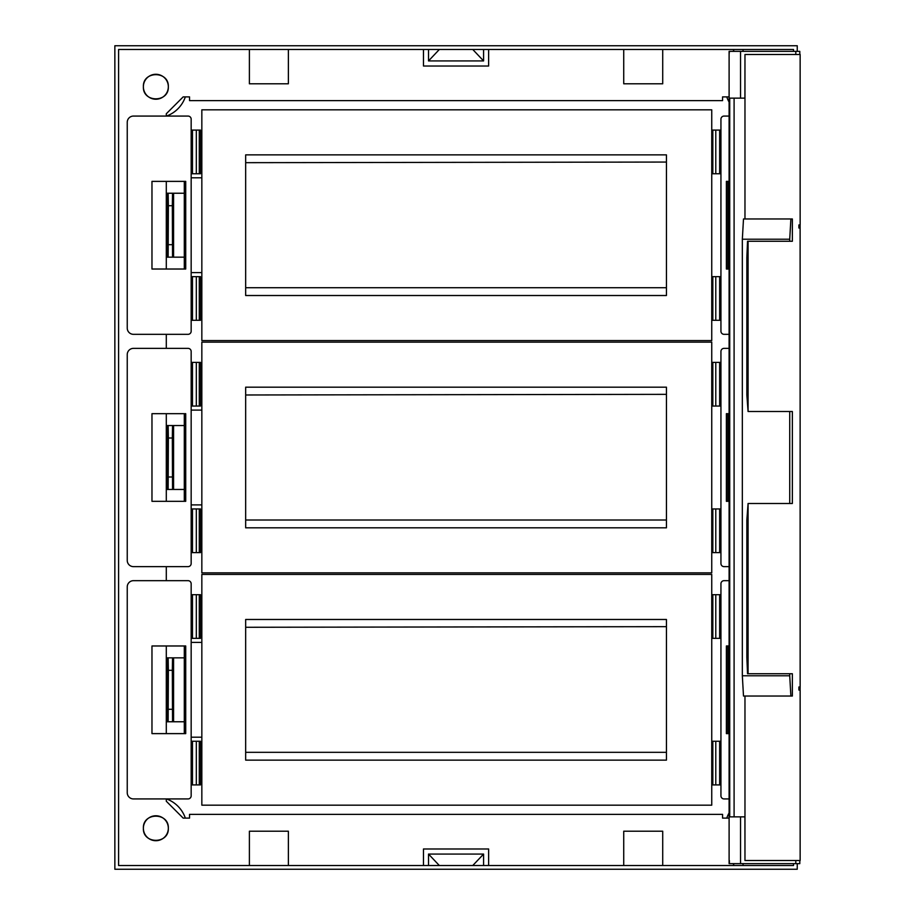 <?xml version="1.0" encoding="UTF-8"?>
<svg xmlns="http://www.w3.org/2000/svg" width="915" height="915" viewBox="0 0 915 915"><rect width="100%" height="100%" fill="white"/><g stroke="black" fill="none" stroke-linecap="round" stroke-linejoin="round"><path stroke-width="1.37" d="M712.831 741.253L712.831 784.91L715.782 784.91L715.782 741.253L711.744 741.253M715.782 741.253L720.94 741.253M715.782 784.91L719.648 784.91L719.648 741.253M719.648 784.91L720.94 784.91M712.831 784.91L711.744 784.91M201.838 574.426L711.744 574.426L711.744 805.177L201.838 805.177L201.838 574.426M666.44 760.125L666.44 619.478L245.666 619.478L245.666 760.125L666.44 760.125M715.782 594.693L719.648 594.693L719.648 638.35L715.782 638.35L715.782 594.693L711.744 594.693M719.648 594.693L720.94 594.693M719.648 638.35L720.94 638.35M715.782 638.35L711.744 638.35M712.831 594.693L712.831 638.35M245.666 752.324L666.44 752.324M666.44 626.661L245.666 627.278M728.912 798.932L724.062 798.932A3.122 3.122 0 0 1 720.94 795.821L720.94 583.781A3.122 3.122 0 0 1 724.062 580.67L728.912 580.67M728.912 645.979L726.384 645.979L726.384 733.624L728.912 733.624M727.802 733.624L727.802 645.979M728.912 657.839L727.802 657.839M728.912 721.763L727.802 721.763M133.487 798.932L188.044 798.932A3.122 3.122 0 0 0 191.166 795.821L191.166 583.781A3.122 3.122 0 0 0 188.044 580.67L133.487 580.67A6.233 6.233 0 0 0 127.242 586.904L127.242 792.699A6.233 6.233 0 0 0 133.487 798.932M151.97 733.624L151.97 645.979L185.722 645.979L185.722 733.624L151.97 733.624M184.304 733.624L184.304 645.979M191.166 657.839L191.166 721.763M184.304 657.839L166.301 657.839M173.587 657.839L173.587 721.763L166.301 721.763M173.587 721.763L184.304 721.763M172.546 657.839L172.329 670.318L168.371 670.318L168.154 721.763M168.371 670.318L168.154 657.839M167.662 657.839L167.662 721.763M172.329 670.318L172.546 721.763M191.166 594.693L200.419 594.693L200.419 638.35L191.166 638.35M199.276 594.693L199.276 638.35M192.47 594.693L192.47 638.35M191.166 784.91L200.419 784.91L200.419 741.253L191.166 741.253M199.276 784.91L199.276 741.253M192.47 784.91L192.47 741.253M191.166 737.193L201.838 737.193M191.166 642.41L201.838 642.41M712.831 508.946L712.831 552.603L715.782 552.603L715.782 508.946L711.744 508.946M715.782 508.946L720.94 508.946M715.782 552.603L719.648 552.603L719.648 508.946M719.648 552.603L720.94 552.603M712.831 552.603L711.744 552.603M201.838 342.13L711.744 342.13L711.744 572.87L201.838 572.87L201.838 342.13M666.44 527.829L666.44 387.171L245.666 387.171L245.666 527.829L666.44 527.829M715.782 362.397L719.648 362.397L719.648 406.054L715.782 406.054L715.782 362.397L711.744 362.397M719.648 362.397L720.94 362.397M719.648 406.054L720.94 406.054M715.782 406.054L711.744 406.054M712.831 362.397L712.831 406.054M245.666 520.017L666.44 520.017M666.44 394.354L245.666 394.983M728.912 566.637L724.062 566.637A3.122 3.122 0 0 1 720.94 563.514L720.94 351.486A3.122 3.122 0 0 1 724.062 348.363L728.912 348.363M728.912 413.683L726.384 413.683L726.384 501.317L728.912 501.317M727.802 501.317L727.802 413.683M728.912 425.544L727.802 425.544M728.912 489.456L727.802 489.456M133.487 566.637L188.044 566.637A3.122 3.122 0 0 0 191.166 563.514L191.166 351.486A3.122 3.122 0 0 0 188.044 348.363L133.487 348.363A6.233 6.233 0 0 0 127.242 354.597L127.242 560.403A6.233 6.233 0 0 0 133.487 566.637M151.97 501.317L151.97 413.683L185.722 413.683L185.722 501.317L151.97 501.317M184.304 501.317L184.304 413.683M191.166 425.544L191.166 489.456M184.304 425.544L166.301 425.544M173.587 425.544L173.587 489.456L166.301 489.456M173.587 489.456L184.304 489.456M172.546 425.544L172.329 438.01L168.371 438.01L168.154 489.456M168.371 438.01L168.154 425.544M167.662 425.544L167.662 489.456M172.329 438.01L172.546 489.456M191.166 362.397L200.419 362.397L200.419 406.054L191.166 406.054M199.276 362.397L199.276 406.054M192.47 362.397L192.47 406.054M191.166 552.603L200.419 552.603L200.419 508.946L191.166 508.946M199.276 552.603L199.276 508.946M192.47 552.603L192.47 508.946M191.166 504.897L201.838 504.897M191.166 410.103L201.838 410.103M712.831 276.65L712.831 320.307L715.782 320.307L715.782 276.65L711.744 276.65M715.782 276.65L720.94 276.65M715.782 320.307L719.648 320.307L719.648 276.65M719.648 320.307L720.94 320.307M712.831 320.307L711.744 320.307M201.838 109.823L711.744 109.823L711.744 340.574L201.838 340.574L201.838 109.823M666.44 295.522L666.44 154.875L245.666 154.875L245.666 295.522L666.44 295.522M715.782 130.09L719.648 130.09L719.648 173.747L715.782 173.747L715.782 130.09L711.744 130.09M719.648 130.09L720.94 130.09M719.648 173.747L720.94 173.747M715.782 173.747L711.744 173.747M712.831 130.09L712.831 173.747M245.666 287.722L666.44 287.722M666.44 162.058L245.666 162.676M728.912 334.33L724.062 334.33A3.122 3.122 0 0 1 720.94 331.219L720.94 119.179A3.122 3.122 0 0 1 724.062 116.068L728.912 116.068M728.912 181.376L726.384 181.376L726.384 269.021L728.912 269.021M727.802 269.021L727.802 181.376M728.912 193.237L727.802 193.237M728.912 257.161L727.802 257.161M133.487 334.33L188.044 334.33A3.122 3.122 0 0 0 191.166 331.219L191.166 119.179A3.122 3.122 0 0 0 188.044 116.068L133.487 116.068A6.233 6.233 0 0 0 127.242 122.301L127.242 328.096A6.233 6.233 0 0 0 133.487 334.33M151.97 269.021L151.97 181.376L185.722 181.376L185.722 269.021L151.97 269.021M184.304 269.021L184.304 181.376M191.166 193.237L191.166 257.161M184.304 193.237L166.301 193.237M173.587 193.237L173.587 257.161L166.301 257.161M173.587 257.161L184.304 257.161M172.546 193.237L172.329 205.715L168.371 205.715L168.154 257.161M168.371 205.715L168.154 193.237M167.662 193.237L167.662 257.161M172.329 205.715L172.546 257.161M191.166 130.09L200.419 130.09L200.419 173.747L191.166 173.747M199.276 130.09L199.276 173.747M192.47 130.09L192.47 173.747M191.166 320.307L200.419 320.307L200.419 276.65L191.166 276.65M199.276 320.307L199.276 276.65M192.47 320.307L192.47 276.65M191.166 272.59L201.838 272.59M191.166 177.807L201.838 177.807M797.251 863.634L797.251 869.25L114.855 869.25L114.855 45.75L797.251 45.75L797.251 51.366M793.511 863.634L793.511 865.51L118.595 865.51L118.595 49.49L793.511 49.49L793.511 51.366M472.781 865.51L483.589 854.072L483.589 865.51M249.395 865.51L249.395 831.209L288.374 831.209L288.374 865.51M166.301 116.068L166.301 113.757L183.172 96.887L189.531 96.887L189.531 100.627L722.576 100.627L722.576 96.887L728.912 96.887M728.912 818.113L722.576 818.113L722.576 814.373L189.531 814.373L189.531 818.113L183.172 818.113L166.301 801.243L166.301 798.932M166.301 181.376L166.301 269.021M166.301 334.33L166.301 348.363M166.301 413.683L166.301 501.317M166.301 566.637L166.301 580.67M166.301 645.979L166.301 733.624M143.381 828.247C142.614 844.339 169.103 844.339 168.326 828.247C169.103 812.154 142.614 812.154 143.381 828.247A12.467 12.467 0 0 1 155.859 815.768A12.467 12.467 0 0 1 168.326 828.247A12.467 12.467 0 0 1 155.859 840.713A12.467 12.467 0 0 1 143.381 828.247M143.381 86.753C142.614 102.846 169.103 102.846 168.326 86.753C169.103 70.661 142.614 70.661 143.381 86.753A12.467 12.467 0 0 1 155.859 74.287A12.467 12.467 0 0 1 168.326 86.753A12.467 12.467 0 0 1 155.859 99.232A12.467 12.467 0 0 1 143.381 86.753M662.712 865.51L662.712 831.209L623.733 831.209L623.733 865.51M488.633 865.51L488.633 848.983L423.473 848.983L423.473 865.51M423.473 49.49L423.473 66.017L488.633 66.017L488.633 49.49M472.781 49.49L483.589 60.928L483.589 49.49M483.589 60.928L428.517 60.928L428.517 49.49M439.326 49.49L428.517 60.928M728.912 101.737A31.179 31.179 0 0 1 726.762 96.887M185.345 96.887A31.179 31.179 0 0 1 166.496 116.068M726.762 818.113A31.179 31.179 0 0 1 728.912 813.263M166.496 798.932A31.179 31.179 0 0 1 185.345 818.113M249.395 49.49L249.395 83.791L288.374 83.791L288.374 49.49M662.712 49.49L662.712 83.791L623.733 83.791L623.733 49.49M483.589 854.072L428.517 854.072L439.326 865.51M428.517 854.072L428.517 865.51M799.802 863.634L799.802 860.523L799.802 863.634L740.544 863.634L740.544 816.866L744.913 816.866L744.97 860.523L744.97 696.04L743.495 696.04L742.34 675.785L742.34 239.215L789.725 239.215L790.88 218.96M744.97 860.523L800.145 860.523L800.145 690.047L798.898 690.047L798.898 686.993L800.145 686.993L800.11 224.953M729.381 51.366L729.106 54.477L729.381 51.366L740.544 51.366L740.544 98.134L729.724 98.134L729.724 816.866L740.544 816.866M740.544 863.634L729.106 863.634L729.106 860.523M729.381 863.634L729.381 860.523M729.106 51.366L729.106 863.634M740.544 98.134L744.913 98.134L744.97 54.477L744.97 218.96L743.495 218.96L742.34 239.215M734.093 816.866L734.093 98.134M740.544 51.366L799.802 51.366L799.802 54.477L799.802 51.366M744.97 54.477L800.145 54.477L800.145 224.953L798.898 224.953L798.898 228.007L800.145 228.007M744.97 218.96L792.356 218.96L792.356 241.263L747.532 241.263L746.846 257.778L746.846 394.983L748.081 411.51L748.081 241.263M742.34 675.785L789.725 675.785L789.725 673.737M789.725 503.49L789.725 411.51M789.725 241.263L789.725 239.215M790.88 696.04L789.725 675.785M744.97 696.04L792.356 696.04L792.356 673.737L747.532 673.737L746.846 657.222L746.846 520.017L748.081 503.49L748.081 673.737M733.693 51.366L733.693 49.49M733.533 51.366L733.533 49.49M733.533 865.51L733.533 863.634M733.693 865.51L733.693 863.634M800.099 690.116L800.145 686.993M748.081 503.49L792.356 503.49L792.356 411.51L748.081 411.51M743.049 49.49L743.049 51.366M743.049 865.51L743.049 863.634M172.329 709.285L168.371 709.285M196.325 594.693L196.325 638.35M196.325 784.91L196.325 741.253M172.329 476.99L168.371 476.99M196.325 362.397L196.325 406.054M196.325 552.603L196.325 508.946M172.329 244.682L168.371 244.682M196.325 130.09L196.325 173.747M196.325 320.307L196.325 276.65M795.798 863.634L795.798 860.523M795.798 54.477L795.798 51.366M720.917 721.763L720.917 657.839M720.917 489.456L720.917 425.544M720.917 257.161L720.917 193.237"/></g></svg>
